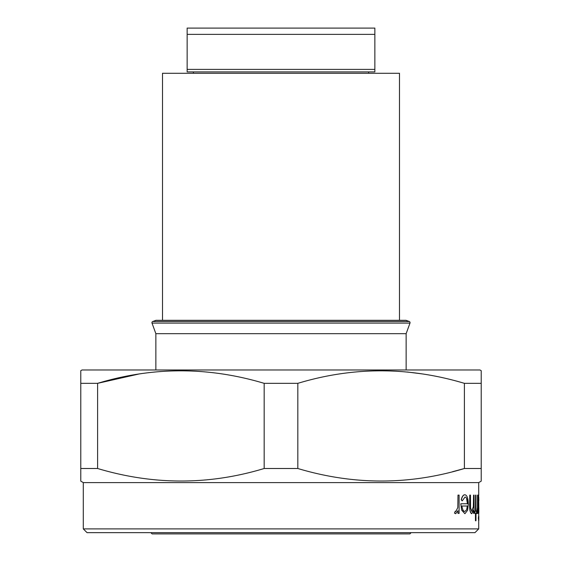 <?xml version="1.0" encoding="UTF-8"?>
<svg xmlns="http://www.w3.org/2000/svg" width="562" height="562" viewBox="0 0 562 562"><rect width="100%" height="100%" fill="white"/><g stroke="black" fill="none" stroke-linecap="round" stroke-linejoin="round"><path stroke-width="0.84" d="M281 71.901L187.146 71.901L187.146 69.393L374.854 69.393L374.854 71.901L281 71.901M406.136 369.972L406.136 333.68L155.864 333.68L155.864 369.972M406.136 333.68L409.986 323.101A1.25 1.25 0 0 0 409.241 321.492L405.996 320.312L156.004 320.312L152.759 321.492L409.241 321.492M155.864 333.68L152.014 323.101A1.25 1.25 0 0 1 152.759 321.492M399.491 320.312L399.491 73.285L162.509 73.285L162.509 320.312M474.96 532.65L87.04 532.65L83.288 528.891L478.712 528.891L474.96 532.65M478.712 500.489L478.712 508.076M478.62 494.785L478.838 511.455L478.74 513.717L478.438 512.797M452.438 471.75L464.395 468.504C409.164 485.189 353.638 485.189 297.825 468.504L297.825 383.34C353.055 366.656 408.574 366.656 464.395 383.34L464.395 468.504L481.22 468.504L481.22 481.149L478.712 482.596L83.288 482.596L80.78 481.149L80.78 468.504L97.605 468.504L97.605 383.34L80.78 383.34L80.78 480.145M297.825 468.504L264.175 468.504C208.945 485.189 153.426 485.189 97.605 468.504M481.22 468.504L481.22 370.695L479.969 369.972L82.031 369.972L80.78 370.695L80.78 383.34M138.526 374.095L97.605 383.34C152.836 366.656 208.362 366.656 264.175 383.34L264.175 468.504M297.825 383.34L264.175 383.34M481.22 371.707L481.22 383.34L464.395 383.34M478.473 518.368L478.592 520.454L478.592 516.281L478.346 518.368M457.995 513.394L459.098 513.394L459.098 495.108L457.995 495.108L457.791 507.528L455.923 511.469L455.311 511.146L454.637 513.092L455.691 513.717L457.995 510.703L457.995 513.394L457.854 511.118M455.691 513.717L454.496 513.092L455.311 511.146M457.791 507.528L457.995 495.108M467.394 503.77L466.629 498.768M461.346 499.836L462.231 500.882L461.212 499.836C462.09 496.45 463.278 494.771 464.788 494.785L464.922 494.785C463.425 494.757 462.231 496.443 461.346 499.836L461.212 499.836M461.809 510.12L464.9 513.717L461.669 510.12L460.77 503.77L461.669 510.12M473.562 513.394L474.075 513.394L474.075 495.108L473.562 495.108L473.478 506.629L471.89 511.469L470.542 507.872L470.464 495.108L469.776 495.108L469.776 504.451C469.684 509.896 470.352 512.987 471.785 513.717L473.562 510.099L473.562 513.394L473.429 510.753M471.785 513.717L471.659 513.717C470.225 513.008 469.558 509.917 469.642 504.451L469.776 495.108M471.764 511.469L473.352 506.629L473.562 495.108M476.379 513.394L475.979 513.394L476.506 513.394L476.506 511.153L475.979 511.153L476.379 511.153M475.979 511.153L475.979 495.108L475.578 495.108L475.578 511.153L474.96 511.153L474.96 513.394L475.578 513.394L475.452 520.777L475.452 513.394M474.96 513.394L474.96 511.153M475.452 511.153L475.578 495.108M477.545 513.394L477.791 495.108L477.496 507.528L476.695 513.092L476.976 513.717L477.545 510.703L477.545 513.394L477.419 512.108M476.976 513.717L476.569 513.092L476.878 511.146M477.496 507.528L477.545 495.108M83.288 482.596L83.288 528.891M478.712 513.717L478.712 516.281M478.712 520.454L478.712 528.891M478.199 513.394L478.199 495.108L478.199 513.394L478.367 510.015L478.74 513.717M478.712 482.596L478.712 494.785M411.138 532.65L409.888 533.9L152.112 533.9L150.862 532.65M481.22 370.695L481.22 371.236M422.512 373.941L407.387 372.016M462.231 500.882L465.034 497.033C466.565 497.286 467.394 499.527 467.528 503.77L460.91 503.77M464.9 513.717L467.577 510.31L468.308 504.205C468.167 498.262 467.043 495.129 464.922 494.785M466.657 509.755L467.31 506.018L461.922 506.018L467.443 506.018L466.657 509.755L464.858 511.469C463.411 511.42 462.435 509.601 461.922 506.018M475.578 520.777L475.979 520.777L475.979 513.394M478.747 494.785L478.367 498.269L478.199 495.108M478.838 508.076L478.74 511.469L478.367 504.212L478.74 497.033L478.838 500.489M478.817 516.281L478.817 520.454L478.691 516.281M478.775 518.368L478.592 516.281M478.592 520.454L478.683 518.368M374.854 34.359L187.146 34.359L187.146 28.1L374.854 28.1L374.854 69.393M187.146 34.359L187.146 69.393M409.986 323.101L152.014 323.101M368.595 71.901L368.595 73.285M193.405 71.901L193.405 73.285"/></g></svg>
